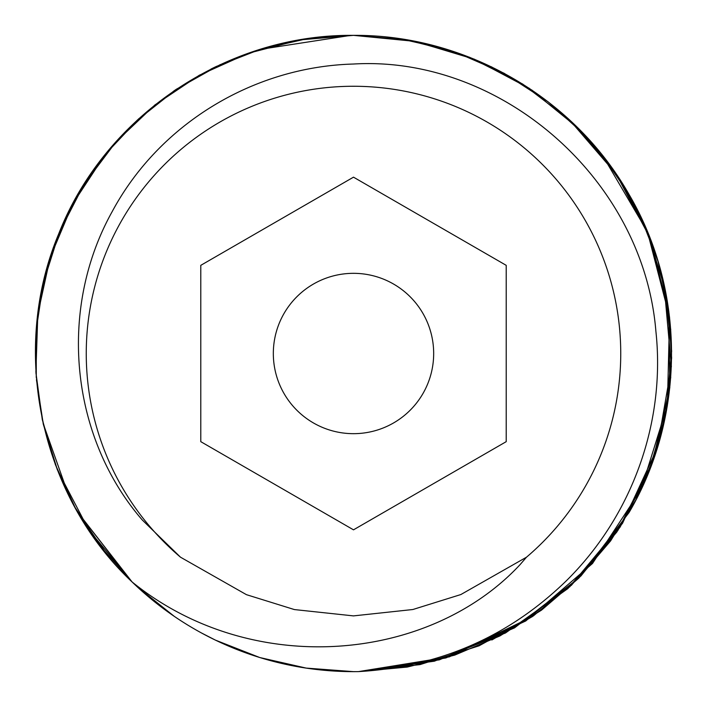 <?xml version="1.0" encoding="UTF-8"?>
<svg xmlns="http://www.w3.org/2000/svg" width="707" height="707" viewBox="0 0 707 707"><rect width="100%" height="100%" fill="white"/><g stroke="black" fill="none" stroke-linecap="round" stroke-linejoin="round"><path stroke-width="1.06" d="M180.506 557.196A267.237 267.237 0 0 1 353.5 86.263A267.237 267.237 0 0 1 526.494 557.196L460.867 594.543L412.87 609.514L353.482 615.894L294.386 609.567L246.434 594.667L180.506 557.196L142.31 520.025C70.576 437.297 57.479 309.905 112.086 211.782C158.907 124.352 252.894 66.794 353.5 64.028C500.309 55.252 643.538 178.526 655.91 331.468C665.579 421.222 633.021 515.049 566.21 580.915C508.722 636.698 439.48 666.922 358.493 671.606A318.141 318.141 0 0 1 132.103 581.967C251.109 678.358 428.451 662.919 520.025 564.69L526.494 557.196M353.5 529.835L506.212 441.663L506.212 265.337L353.5 177.165L200.788 265.337L200.788 441.663L353.5 529.835M57.532 470.199L88.843 530.064L132.103 581.967C40.493 496.022 9.491 351.22 58.628 234.061C104.389 116.69 225.683 34.06 353.5 35.359L415.115 41.386L474.379 59.211L529.119 88.225L577.071 127.154L617.025 175.256L646.825 230.314L665.128 289.446L671.641 351.043L666.082 412.72L648.734 472.037L620.092 527.122L580.845 576.046L533.264 615.983L478.993 645.853L420.02 664.607L358.493 671.606L446.833 657.643M306.352 668.133L303.436 667.682M286.706 664.553L259.814 657.537M215.158 639.994L208.035 636.441M173.878 616.089L136.875 586.501M43.251 283.065L59.432 232.108L83.956 184.492L116.072 141.745L154.93 104.928L199.347 75.207L248.069 53.325L300.077 39.875L353.5 35.359L306.449 38.858L260.203 49.34L216.289 66.467L175.53 89.789L138.616 118.891L106.315 153.216L79.502 191.818L58.619 234.079L44.232 278.858L36.578 325.609L35.951 372.969L42.287 419.534L55.385 464.605L75.075 507.423L100.792 546.776L132.121 581.985L100.827 546.82L75.128 507.529L55.446 464.773L42.332 419.772L35.96 373.119L36.578 325.609L44.249 278.805L58.628 234.07L79.476 191.862L106.244 153.295L138.492 119.006L175.345 89.913L216.015 66.599L260.105 49.375L306.449 38.858L353.5 35.359L415.186 41.395L474.512 59.264L529.296 88.34L577.248 127.331L616.999 175.221L646.772 230.19L665.11 289.366L671.641 351.034L666.074 412.773L648.681 472.17L620.101 527.104L580.995 575.887L533.44 615.868L479.125 645.791L420.082 664.598L358.493 671.606L439.356 659.834L514.537 627.878L579.174 577.743L629.018 512.575C685.49 416.67 685.852 290.877 629.018 194.425C573.872 97.036 465.144 34.51 353.5 35.359L405.553 39.645L456.218 52.398L504.091 73.254L547.925 101.675M306.264 668.115L259.929 657.572L306.202 668.106M215.361 640.091L201.38 632.924M174.072 616.212L136.999 586.616M259.628 657.483L215.441 640.127L204.844 634.78M174.169 616.283L137.061 586.669L174.134 616.265M107.022 554.65L78.106 512.787M68.314 494.502L43.118 423.352M36.269 377.538L36.234 329.869M224.861 644.475L215.494 640.153M174.24 616.336L137.114 586.722L174.258 616.345M78.415 513.317L132.112 581.976L78 512.61M57.24 469.466L43.339 424.315L57.338 469.704M36.243 377.246L36.243 329.798M43.233 283.162L55.968 240.848M77.858 194.628L104.795 155.107M137.229 120.172L174.39 90.567M215.626 66.785L259.708 49.499L306.051 38.912L353.5 35.359L412.658 40.909L469.74 57.347L522.791 84.142L569.886 120.278L522.765 84.124L469.713 57.338L412.641 40.9L353.5 35.359L412.552 40.882L469.545 57.276L522.517 83.974L569.63 120.04M304.717 39.115L352.943 35.359M306.034 668.08L353.5 671.641L306.087 668.088M104.83 551.937L77.964 512.54M35.889 371.926L37.825 313.961L50.25 257.286L72.803 203.757L104.645 155.284M137.176 120.217L174.417 90.549M210.942 69.083L215.273 66.953M214.407 67.377L215.458 66.865M350.778 35.368L259.955 49.419L306.255 38.885M57.417 469.908L43.366 424.43M36.269 329.444L43.348 282.632L57.294 237.411L77.885 194.593L104.539 155.425M137.025 120.367L176.352 89.241L220.363 64.558M548.508 102.126L584.698 134.957L615.505 173.029L640.171 215.538L657.97 261.201L668.513 309.039L671.623 357.901L667.161 406.693L655.292 454.186L636.273 499.275L610.601 540.899L578.679 578.238L541.491 610.159L499.84 635.982L454.769 655.097L407.267 667.063L358.493 671.606L434.354 661.195L505.496 632.986L567.836 588.613L617.794 530.604L652.464 462.298L669.794 387.736L668.813 311.239L649.609 237.172M602.276 155.186L629.036 194.452M602.779 155.823L647.453 231.816L669.564 317.196L667.381 405.376L641.063 489.598L592.493 563.497L525.769 620.967L445.684 657.996L358.493 671.606L449.307 656.874L532.106 616.778M602.223 155.125L629.018 194.425L649.883 237.87M663.979 284.081L671.385 366.465L657.289 447.991L622.505 523.357L569.577 587.013M36.455 379.862L43.286 424.085M299.883 667.09L301.739 667.408M345.166 671.535L347.499 671.588M491.842 639.985L532.583 616.451M571.247 585.449L616.804 532.062L649.556 469.987M663.714 424.067L670.757 377.273M670.749 329.701L663.696 282.818M649.574 237.075L616.221 174.081L569.683 120.084M532.344 90.381L491.347 66.767M447.063 49.428L400.781 38.885M353.5 433.674A80.174 80.174 0 0 0 433.674 353.5A80.174 80.174 0 0 0 353.5 273.326A80.174 80.174 0 0 0 273.326 353.5A80.174 80.174 0 0 0 353.5 433.674"/></g></svg>
